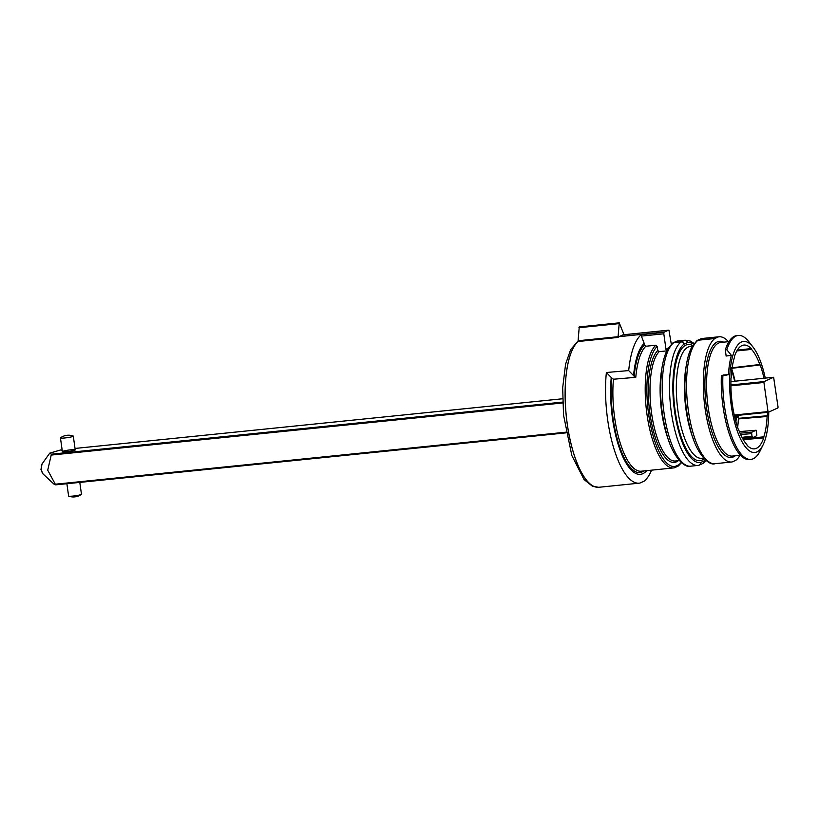 <?xml version="1.0" encoding="UTF-8"?>
<svg xmlns="http://www.w3.org/2000/svg" width="819" height="819" viewBox="0 0 819 819"><rect width="100%" height="100%" fill="white"/><g stroke="black" fill="none" stroke-linecap="round" stroke-linejoin="round"><path stroke-width="1.23" d="M734.234 415.038L768.017 411.599L768.345 412.254L777.907 407.934L778.05 407.053L773.627 377.262L730.906 381.623L773.627 377.262M562.704 402.958L51.198 455.077L47.717 470.208L55.651 484.858L55.293 484.213L565.929 432.186M55.651 484.858L54.126 484.264L43.079 473.996L40.95 469.533L42.056 463.943A5.416 1.822 84.2 0 0 41.472 469.696A5.416 1.822 84.2 0 0 43.079 473.996M70.895 449.795A6.491 0.686 172 0 1 73.024 450.685A6.491 0.686 172 0 1 62.5 451.75A6.491 0.686 172 0 1 70.895 449.795M730.896 384.961L764.066 381.582L773.597 377.272M60.954 449.866L49.764 453.142L51.341 454.197L562.663 402.098M768.017 411.599L763.922 382.463L730.906 385.821M764.066 381.582L763.922 382.463M60.872 449.887L61.23 450.532L60.872 449.887M51.198 455.077L51.341 454.197M722.88 375.788L728.47 374.682L723.31 375L721.365 375.88A62.285 21.007 84.2 0 0 749.416 459.541L750.931 459.387A62.285 21.007 -95.8 0 1 722.88 375.788L721.365 375.88M738.298 335.452L736.783 335.616A62.285 21.007 84.2 0 0 725.296 349.938L726.146 356.03L731.367 355.344L726.822 349.744A62.285 21.007 -95.8 0 1 738.298 335.452A62.285 21.007 -95.8 0 1 748.996 341.902L753.101 347.195A55.825 18.827 84.2 0 0 733.23 354.228A55.825 18.827 84.2 0 0 733.947 419.625A55.825 18.827 84.2 0 0 756.899 451.934A55.825 18.827 84.2 0 0 763.062 444.912A55.825 18.827 84.2 0 0 768.744 412.08M664.414 332.053L618.959 336.681A2.6 0.88 -95.8 0 1 619.031 336.64L664.485 332.012A2.6 0.88 84.2 0 0 664.414 332.053A74.611 25.164 84.2 0 0 664.004 332.371L663.81 333.804L641.39 336.087L644.195 343.356A65.96 22.246 84.2 0 0 633.568 375.604L628.695 370.587L606.377 372.502A74.611 25.164 -95.8 0 0 613.574 447.522A74.611 25.164 -95.8 0 0 639.26 483.159A74.611 25.164 -95.8 0 0 639.946 483.056L644.021 481.224A74.611 25.164 -95.8 0 0 651.525 470.167M698.034 340.233A2.6 2.396 -127.5 0 0 696.887 340.684L691.686 347.256C688.902 352.62 686.957 359.725 685.841 368.601L684.848 383.343C684.694 399.426 686.598 414.936 690.54 429.883C696.15 453.572 708.906 466.103 714.956 463.708A62.94 21.233 84.2 0 1 688.226 409.654A62.94 21.233 84.2 0 1 698.034 340.233L714.803 338.523A62.94 21.233 84.2 0 0 704.995 407.944A62.94 21.233 84.2 0 0 731.736 461.998A62.94 21.233 84.2 0 0 732.145 461.947A2.6 0.88 84.2 0 0 732.227 461.916L735.831 460.288A2.6 0.88 84.2 0 0 735.902 460.247A62.94 21.233 84.2 0 0 740.028 455.282M677.006 341.113A2.6 2.447 80.8 0 1 677.477 341.011A2.6 0.88 84.2 0 0 677.405 341.042A2.6 2.426 -114.3 0 0 676.689 341.226L673.095 342.854A2.6 2.426 65.7 0 1 673.802 342.67L681.091 341.922A2.6 2.426 65.7 0 1 683.885 344.226A2.6 2.396 -127.5 0 0 681.019 341.963L673.73 342.711A2.6 2.396 -127.5 0 0 672.583 343.161L667.383 349.733C664.598 355.088 662.643 362.203 661.537 371.068L660.544 385.821C660.39 401.904 662.284 417.414 666.236 432.35C671.836 456.05 684.602 468.581 690.652 466.185A62.94 21.233 84.2 0 1 663.922 412.121A62.94 21.233 84.2 0 1 673.73 342.711M701.31 338.636A2.6 2.447 80.8 0 1 701.791 338.534A2.6 0.88 84.2 0 0 701.709 338.564A2.6 2.426 -114.3 0 0 700.992 338.749L697.399 340.376A2.6 2.426 65.7 0 1 698.105 340.192L714.885 338.482A2.6 0.88 84.2 0 0 714.803 338.523M613.451 379.228A62.94 21.233 84.2 0 0 641.308 471.212L674.129 467.854A1.3 1.218 -99.2 0 1 674.057 467.864A62.94 21.233 -95.8 0 1 673.638 467.915A62.94 21.233 -95.8 0 1 647.112 415.346A62.94 21.233 -95.8 0 1 655.794 345.229L645.833 346.242A62.94 21.233 84.2 0 0 635.779 377.313L613.451 379.228L611.24 377.508A65.96 22.246 84.2 0 0 620.567 451.371A65.96 22.246 84.2 0 0 646.723 470.659M606.377 372.502L611.24 377.508M725.296 349.938L726.822 349.744M681.019 341.963A62.94 21.233 -95.8 0 0 671.211 411.384A62.94 21.233 -95.8 0 0 697.942 465.438A62.94 21.233 -95.8 0 0 698.361 465.387A2.6 2.447 -99.2 0 0 700.511 462.561A2.6 2.426 65.7 0 1 699.15 465.172L702.753 463.544A2.6 2.426 -114.3 0 0 704.115 460.933A2.6 2.396 52.5 0 1 703.03 463.4M684.766 340.274A2.6 2.447 80.8 0 1 687.479 342.598A2.6 2.426 -114.3 0 0 684.694 340.294L684.766 340.274A62.94 21.233 -95.8 0 1 685.186 340.213L677.897 340.96A62.94 21.233 84.2 0 0 677.477 341.011L684.766 340.274M728.449 341.677A62.94 21.233 84.2 0 0 718.98 336.773A62.94 21.233 84.2 0 0 718.56 336.824A2.6 0.88 84.2 0 0 718.478 336.855L714.885 338.482M674.129 467.854A1.3 1.218 -99.2 0 0 675.132 466.451L675.173 466.441A1.3 1.218 65.7 0 1 674.487 467.741L678.091 466.113A1.3 1.218 -114.3 0 0 678.767 464.813L678.808 464.782A1.3 1.198 52.5 0 1 678.245 466.031M666.799 350.88L659.162 351.658L657.77 350.491L657.196 346.396A61.64 20.792 84.2 0 0 648.853 415.704A61.64 20.792 84.2 0 0 675.132 466.451L675.173 466.472M763.062 444.912L760.104 450.921A62.285 21.007 -95.8 0 1 750.931 459.387M767.127 416.482L738.369 418.929L738.482 418.335L767.352 415.735L767.127 416.482A51.648 17.424 -95.8 0 1 763.82 436.824L763.748 437.868A52.17 17.598 -95.8 0 1 754.35 448.863A52.17 17.598 -95.8 0 1 747.153 445.372L746.815 444.522A51.648 17.424 -95.8 0 1 738.533 429.422L738.134 428.951A52.17 17.598 -95.8 0 1 730.998 378.183L731.224 377.436A51.648 17.424 -95.8 0 1 734.53 357.094L734.592 356.05A52.17 17.598 -95.8 0 1 743.775 345.075A52.17 17.598 -95.8 0 1 751.197 348.546L751.535 349.396L736.834 350.941M735.923 421.898A45.414 15.315 84.2 0 0 736.271 417.24L734.766 417.373M655.794 345.229L657.196 346.396M644.195 343.356L644.43 345.075L645.833 346.242M635.779 377.313L633.568 375.604M618.959 336.681A74.611 25.164 84.2 0 0 618.028 337.438L578.04 341.513A74.611 25.164 84.2 0 0 567.301 424.17A74.611 25.164 84.2 0 0 598.699 487.295A74.611 25.164 84.2 0 0 598.863 487.274L639.26 483.159M628.695 370.587A74.611 25.164 -95.8 0 1 641.318 334.674L641.39 336.087M736.936 416.697L738.083 416.595L737.581 417.373L738.083 416.595A50.348 16.984 -95.8 0 0 738.114 415.335M737.295 350.163L751.197 348.546M736.772 416.533L736.271 417.24L736.772 416.533L737.581 417.373M741.994 437.346L752.016 436.148L752.538 437.254A40.489 13.657 -95.8 0 0 753.367 437.233A40.489 13.657 -95.8 0 0 756.858 435.298L756.132 430.241L739.373 431.613L756.132 430.241M740.018 433.169L751.893 432.156L751.658 433.62L740.632 434.561M752.538 437.254L742.577 438.441M667.424 350.819L666.031 349.641A57.535 19.4 -95.8 0 1 668.478 347.829M671.324 344.256L668.939 330.139A74.611 25.164 84.2 0 0 668.488 330.211A2.6 0.88 84.2 0 0 668.417 330.231L622.962 334.858A2.6 0.88 -95.8 0 1 623.034 334.838L668.488 330.211M663.81 333.804L666.031 349.641M664.485 332.012L668.417 330.231M619.031 336.64L622.962 334.858M731.756 370.772A50.348 16.984 -95.8 0 1 734.643 381.234M731.889 369.584A51.628 17.414 -95.8 0 1 735.104 381.183M738.574 415.294A51.628 17.414 -95.8 0 1 738.482 418.335M751.535 349.396A51.648 17.424 -95.8 0 1 759.817 364.496L760.216 364.967L731.459 368.335M760.216 364.967A52.17 17.598 -95.8 0 1 763.973 378.245M767.444 412.346A52.17 17.598 -95.8 0 1 767.352 415.735M578.04 341.513L579.238 326.914L619.236 322.84L618.028 337.438M731.367 355.344A57.095 19.257 84.2 0 0 728.47 374.682M765.274 378.112A55.825 18.827 84.2 0 0 753.101 347.195M646.252 332.442L668.939 330.139L646.252 332.442A74.611 25.164 -95.8 0 1 646.488 332.422L623.72 334.736A74.611 25.164 84.2 0 0 623.034 334.838M624.017 334.705L619.236 322.84M641.809 471.13L640.714 472.563L641.727 471.16M763.748 437.868L743.304 439.711M742.884 438.974L763.82 436.824M737.632 427.508A51.382 17.332 84.2 0 0 738.369 418.929M731.193 367.905L759.817 364.496M752.016 436.148L751.658 433.62M751.893 432.156L756.08 430.262M79.801 482.401L81.47 494.236A6.491 0.686 172 0 1 81.357 494.389A6.491 0.686 172 0 1 75.133 495.812A6.491 0.686 172 0 1 68.765 496.16A6.491 0.686 172 0 1 68.612 496.038L66.882 483.722M73.157 436.005A6.491 0.686 172 0 1 73.3 436.117A6.491 0.686 172 0 1 66.974 437.704A6.491 0.686 172 0 1 60.452 437.919A6.491 0.686 172 0 1 60.555 437.776A13.688 13.688 0 0 1 73.157 436.005M768.324 412.254L734.387 415.714L768.345 412.254M566.052 432.862L55.692 484.858L566.052 432.862M562.571 398.771L75.031 448.443L562.571 398.761M578.112 341.41A74.611 25.164 84.2 0 0 567.229 423.976A74.611 25.164 84.2 0 0 598.658 487.295A74.611 25.164 84.2 0 0 598.679 487.295L592.393 486.21L584.029 479.514L571.816 455.477L563.533 415.028L562.684 387.766L565.591 364.127L570.638 349.662L578.255 340.735L618.243 336.691M718.98 336.773L702.2 338.482A62.94 21.233 84.2 0 0 701.791 338.534L718.56 336.824M644.389 470.894L640.714 472.563A64.23 21.663 -95.8 0 1 618.478 443.13A64.23 21.663 -95.8 0 1 611.803 378.552M693.56 344.205A60.34 20.352 84.2 0 0 687.479 342.598L683.885 344.226A60.34 20.352 84.2 0 0 674.569 411.373A60.34 20.352 84.2 0 0 700.511 462.561L704.115 460.933A60.34 20.352 84.2 0 0 705.333 459.838M735.247 455.773A58.395 19.697 -95.8 0 1 733.435 456.889A58.395 19.697 -95.8 0 1 705.487 398.515A58.395 19.697 -95.8 0 1 723.679 342.168M678.808 464.782A61.64 20.792 84.2 0 0 681.152 462.428M669.399 442.373A56.235 18.97 -95.8 0 1 661.875 368.57M659.162 351.658A56.235 18.97 84.2 0 0 651.76 414.496A56.235 18.97 84.2 0 0 675.388 461.005L679.34 460.595M678.255 460.708A57.535 19.4 -95.8 0 1 651.105 420.679A57.535 19.4 -95.8 0 1 657.77 350.491M675.173 466.441L678.767 464.813M634.131 376.638A64.23 21.663 -95.8 0 1 644.43 345.075M664.004 332.371L641.318 334.674M718.478 336.855L701.709 338.564L698.105 340.192M681.091 341.922L684.694 340.294L677.405 341.042L673.802 342.67M693.703 439.895A56.235 18.97 -95.8 0 1 686.179 366.093M692.25 346.232L690.325 346.437A56.235 18.97 84.2 0 0 688.247 347A56.235 18.97 84.2 0 0 677.508 407.442A56.235 18.97 84.2 0 0 701.719 458.312L703.654 458.118M704.197 458.722A58.395 19.697 -95.8 0 1 675.695 414.404A58.395 19.697 -95.8 0 1 685.912 345.075A58.395 19.697 -95.8 0 1 692.669 345.546M728.961 341.625L720.781 342.455A57.095 19.257 84.2 0 0 709.663 357.555A57.095 19.257 84.2 0 0 710.636 420.905A57.095 19.257 84.2 0 0 732.36 456.07L740.53 455.231M618.918 323.638L578.92 327.713M42.056 463.943L49.754 453.132M677.897 340.96L677.344 341.032M702.2 338.482L701.648 338.554M703.265 463.237L706.039 460.452M694.113 343.468L690.243 341.032L685.186 340.213M698.494 465.366L690.652 466.185M731.736 461.998L714.956 463.708M681.459 462.704L678.378 465.939M734.592 416.636L736.557 416.451M753.367 437.233L742.628 438.523M68.765 496.16A13.688 13.688 0 0 0 81.357 494.389M60.452 437.919L62.377 451.648M73.3 436.117L75.225 449.846"/></g></svg>

